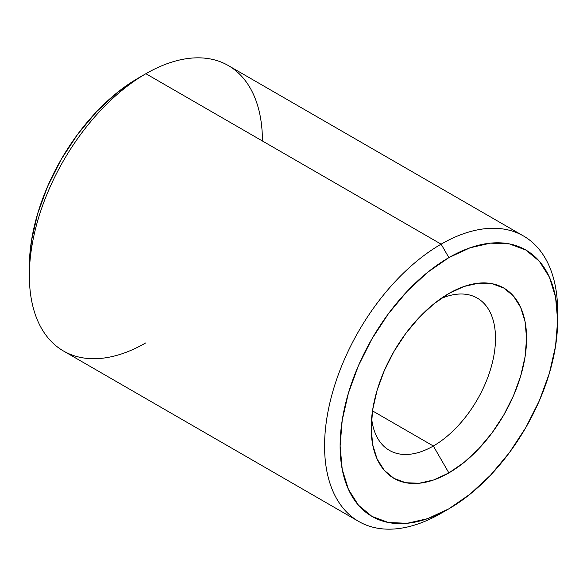<?xml version="1.0" encoding="UTF-8"?>
<svg xmlns="http://www.w3.org/2000/svg" width="587" height="587" viewBox="0 0 587 587"><rect width="100%" height="100%" fill="white"/><g stroke="black" fill="none" stroke-linecap="round" stroke-linejoin="round"><path stroke-width="0.88" d="M433.345 446.01L372.503 410.878L433.345 446.01A87.896 50.746 120 0 0 495.391 342.661A87.896 50.746 120 0 0 440.676 298.739A87.896 50.746 -60 0 1 477.29 298.115A87.896 50.746 -60 0 1 490.769 368.548A87.896 50.746 -60 0 1 433.345 446.01L448.879 472.917L433.345 446.01A87.896 50.746 -60 0 1 389.394 450.361A87.896 50.746 -60 0 1 371.622 418.333A87.896 50.746 120 0 0 433.345 446.01M448.879 293.5A109.872 63.433 -60 0 1 526.576 338.354A109.872 63.433 -60 0 1 448.879 472.917L433.727 479.946L419.155 483.255L405.72 482.719L393.943 478.361L384.287 470.348L377.103 458.983L372.686 444.704L371.189 428.062L372.686 409.697L377.103 390.318L384.287 370.661L393.943 351.488L405.72 333.541L419.155 317.494L433.727 303.971L448.879 293.5L464.038 286.471L478.61 283.161L492.045 283.697L503.815 288.056L513.478 296.075L520.662 307.441L525.079 321.713L526.576 338.354L525.079 356.72L520.662 376.098L513.478 395.755L503.815 414.928L492.045 432.883L478.61 448.923L464.038 462.446L448.879 472.917A109.872 63.433 -60 0 1 371.189 428.062A109.872 63.433 -60 0 1 448.879 293.5L448.879 293.5M145.884 342.845A164.808 95.153 -60 0 1 29.35 275.56A164.808 95.153 -60 0 1 145.884 73.713L441.116 244.155L448.879 257.612A153.823 88.806 -60 0 1 557.65 320.414A153.823 88.806 -60 0 1 448.886 508.804L441.116 513.287L448.879 508.804A153.823 88.806 -60 0 1 340.115 446.003A153.823 88.806 -60 0 1 448.879 257.612L441.116 244.155A164.808 95.153 120 0 0 324.574 446.003A164.808 95.153 120 0 0 441.116 513.287A164.808 95.153 -60 0 1 358.708 521.454A164.808 95.153 -60 0 1 333.445 389.386A164.808 95.153 -60 0 1 441.116 244.155L145.884 73.713A164.808 95.153 120 0 0 38.221 218.944A164.808 95.153 120 0 0 63.484 351.004L358.708 521.454M557.65 320.414L555.559 297.117L549.373 277.13L539.321 261.222L525.791 249.996L509.311 243.891L490.505 243.143L470.099 247.78L448.879 257.612L427.666 272.28L407.261 291.203L388.455 313.671L371.975 338.802L358.444 365.642L348.392 393.165L342.206 420.299L340.115 446.003L342.206 469.299L348.392 489.287L358.444 505.202L371.975 516.421L388.455 522.525L407.261 523.274L427.666 518.644L448.879 508.804A153.823 88.806 -60 0 1 448.879 508.804L470.099 494.137L490.505 475.213L509.311 452.753L525.791 427.615L539.321 400.774L549.373 373.259L555.559 346.125L557.65 320.414L557.65 311.44A164.808 95.153 120 0 0 441.116 244.155A164.808 95.153 -60 0 1 523.516 235.996L228.292 65.546A164.808 95.153 120 0 0 145.884 73.713L138.121 78.196A153.823 88.806 120 0 0 138.114 78.196A153.823 88.806 120 0 0 29.35 266.586L31.441 240.875L37.627 213.741L47.679 186.226L61.209 159.385L77.689 134.247L96.495 111.787L116.901 92.863L138.121 78.196L145.884 73.713A164.808 95.153 -60 0 1 262.426 140.99M523.516 235.996A164.808 95.153 -60 0 1 557.584 316.033M29.35 275.56L29.35 266.586"/></g></svg>
